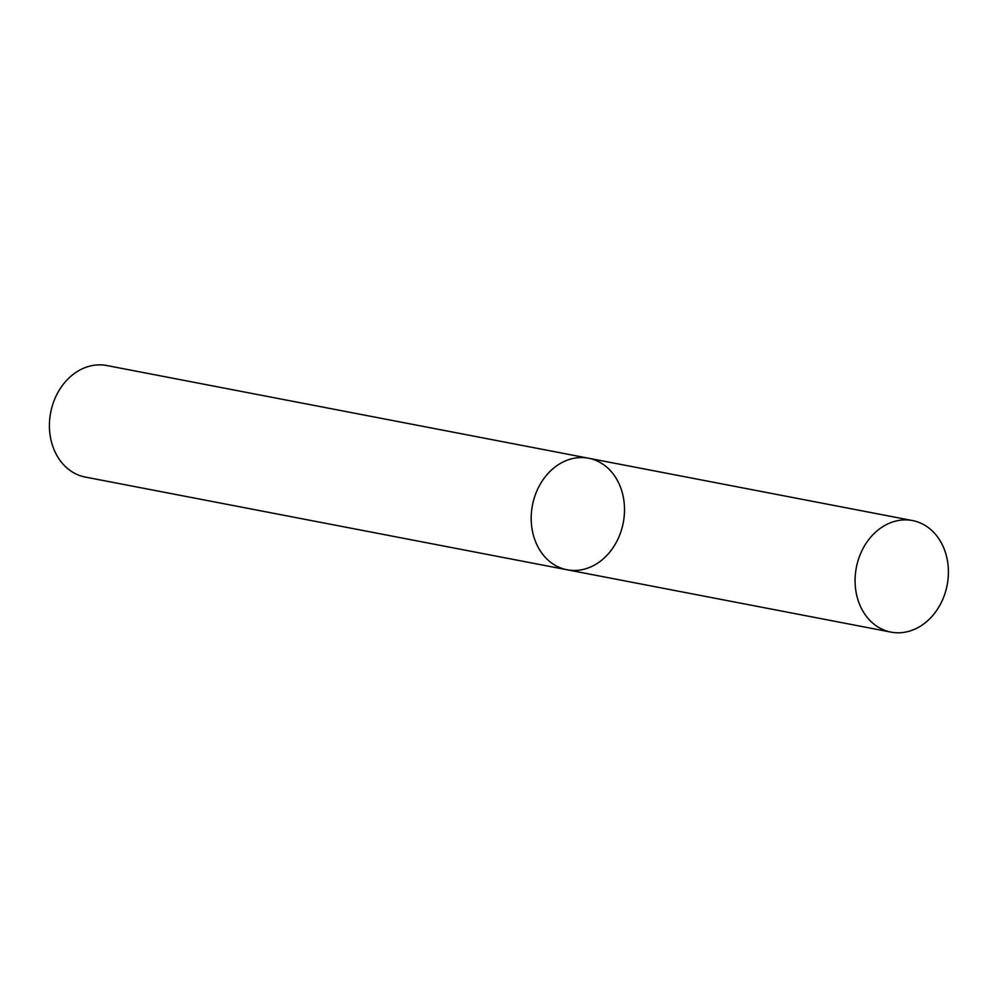 <?xml version="1.0" encoding="UTF-8"?>
<svg xmlns="http://www.w3.org/2000/svg" width="997" height="997" viewBox="0 0 997 997"><rect width="100%" height="100%" fill="white"/><g stroke="black" fill="none" stroke-linecap="round" stroke-linejoin="round"><path stroke-width="1.5" d="M567.119 569.786L85.343 477.077A56.804 46.236 100.9 0 1 49.85 417.955A56.804 46.236 100.9 0 1 97.943 364.89A56.804 46.236 100.9 0 1 106.804 365.525L588.591 458.234A56.804 46.236 100.9 0 0 579.731 457.598A56.804 46.236 100.9 0 0 531.625 510.663A56.804 46.236 100.9 0 0 567.119 569.786A56.804 46.236 100.9 0 0 623.262 522.752A56.804 46.236 100.9 0 0 588.591 458.234A56.804 46.236 100.9 0 0 579.731 457.598A56.804 46.236 100.9 0 0 531.625 510.663A56.804 46.236 100.9 0 0 567.119 569.786L891.006 632.11A56.804 46.236 100.9 0 0 947.15 585.077A56.804 46.236 100.9 0 0 912.479 520.559A56.804 46.236 100.9 0 0 903.618 519.923A56.804 46.236 100.9 0 0 855.513 572.988A56.804 46.236 100.9 0 0 891.006 632.11M588.591 458.234L912.479 520.559"/></g></svg>
